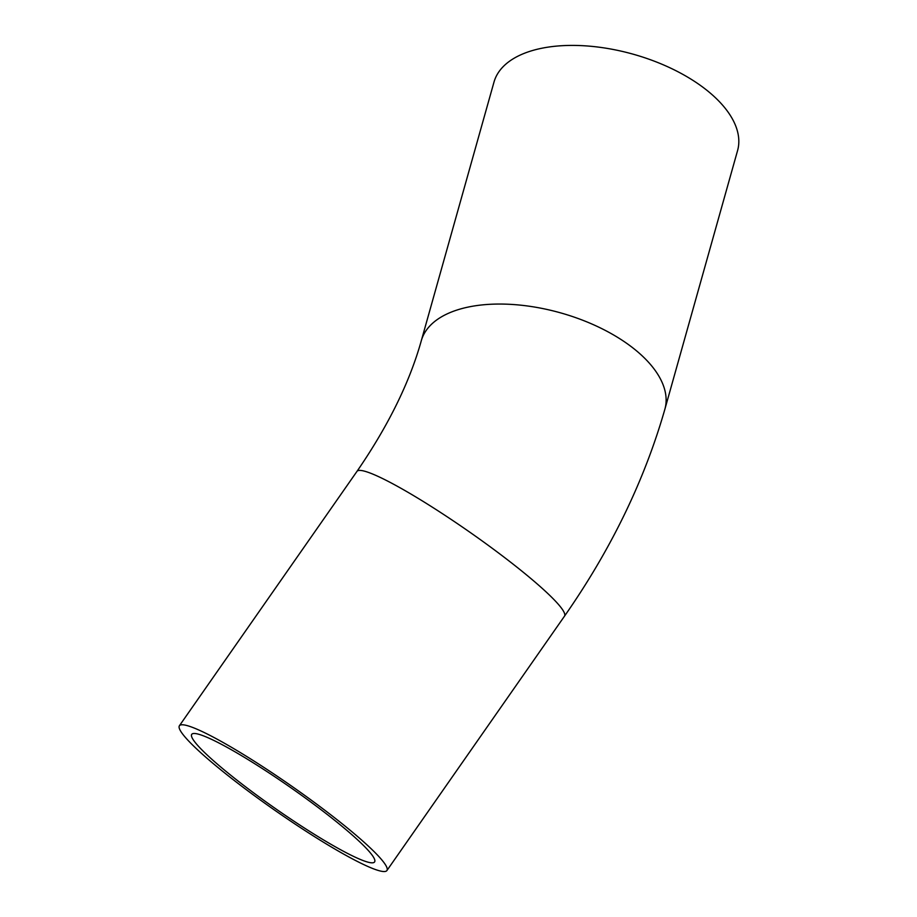 <?xml version="1.0" encoding="UTF-8"?>
<svg xmlns="http://www.w3.org/2000/svg" width="917" height="917" viewBox="0 0 917 917"><rect width="100%" height="100%" fill="white"/><g stroke="black" fill="none" stroke-linecap="round" stroke-linejoin="round"><path stroke-width="1.38" d="M217.467 767.082A126.512 14.718 -145.1 0 0 324.01 842.551A126.512 14.718 -145.1 0 0 386.894 870.565A126.512 14.718 -145.1 0 0 291.583 786.087A126.512 14.718 -145.1 0 0 179.423 725.725A126.512 14.718 -145.1 0 0 217.467 767.082M225.261 770.761A111.496 12.964 -145.1 0 0 319.162 837.278A111.496 12.964 -145.1 0 0 374.572 861.969A111.496 12.964 -145.1 0 0 290.574 787.52A111.496 12.964 -145.1 0 0 191.733 734.322A111.496 12.964 -145.1 0 0 225.261 770.761M421.293 340.746A126.512 64.522 -164.3 0 1 560.551 312.857A126.512 64.522 -164.3 0 1 664.882 409.211L737.577 150.571A126.512 64.522 -164.3 0 0 633.246 54.218A126.512 64.522 -164.3 0 0 493.988 82.106L421.293 340.746C409.635 382.4 388.2 425.935 356.988 471.361A126.512 14.718 -145.1 0 1 469.149 531.722A126.512 14.718 -145.1 0 1 564.471 616.201L386.894 870.565M179.423 725.725L356.988 471.361M664.882 409.211C644.456 480.531 610.986 549.535 564.471 616.201"/></g></svg>
